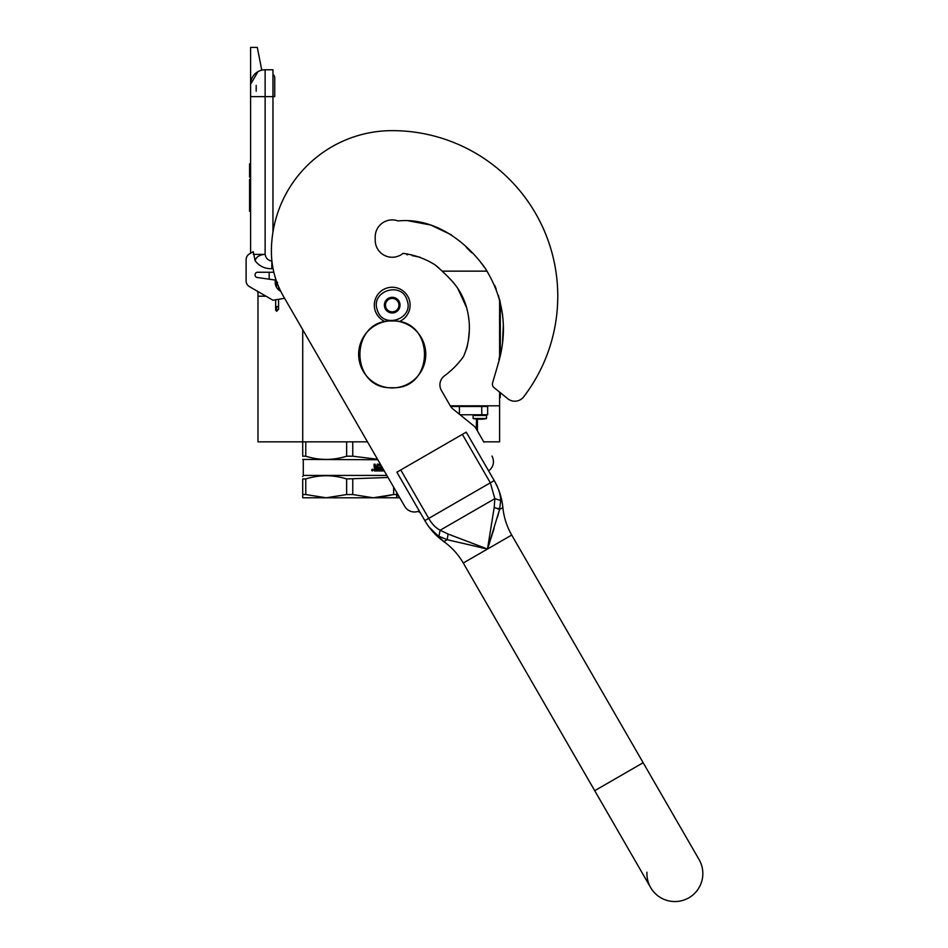<?xml version="1.0" encoding="UTF-8"?>
<svg xmlns="http://www.w3.org/2000/svg" width="948" height="948" viewBox="0 0 948 948"><rect width="100%" height="100%" fill="white"/><g stroke="black" fill="none" stroke-linecap="round" stroke-linejoin="round"><path stroke-width="1.42" d="M487.142 271.14L442.159 271.14L441.341 270.298L443.83 272.823M269.161 272.254L269.161 279.186M257.974 291.937L257.974 296.191L265.985 296.191M257.974 296.191L257.974 441.839L302.72 441.839L302.72 329.679M450.276 405.827L499.608 405.827L499.608 392.105M499.608 356.128L499.608 299.39L502.63 315.151L498.435 295.397M367.48 441.839L302.72 441.839L302.72 456.189C302.72 460.491 302.72 460.491 302.72 456.189C302.72 460.491 302.72 460.491 302.72 456.189L305.777 456.189L305.777 441.839M499.608 405.827L499.608 441.839L483.729 441.839M272.965 69.773L265.132 69.773L272.965 69.773L272.965 96.625L265.132 96.625L265.132 254.36C265.772 258.2 268.011 260.439 271.839 261.067L271.839 268.711L272.965 268.118M272.965 232.059L272.965 96.625L274.73 96.625L274.73 77.606A3.342 3.342 0 0 0 272.965 74.655A3.342 3.342 0 0 1 274.73 77.606A3.342 3.342 0 0 0 272.965 74.655M256.185 96.625L250.592 96.625L250.592 84.313L250.592 253.234L249.466 253.886A6.707 6.707 0 0 0 246.113 259.693L246.113 280.845A6.707 6.707 0 0 0 249.466 286.651L272.965 300.22L284.601 298.3M250.592 96.625L265.132 96.625L265.132 69.773A14.54 14.54 134.9 0 0 250.592 84.313A14.54 14.54 134.9 0 1 265.132 69.773A14.54 14.54 0 0 0 261.778 70.164L257.299 47.4L250.592 47.4L250.592 84.313L257.939 71.681M259.527 70.899A14.54 14.54 0 0 0 256.73 72.451M280.774 291.332A10.072 10.072 0 0 1 275.453 280.087L257.181 277.48A2.465 2.465 0 0 1 255.059 275.038L255.059 274.719A2.465 2.465 0 0 1 257.524 272.254L273.853 272.254M255.059 274.719A2.465 2.465 0 0 1 257.524 272.254M246.113 259.693L246.113 280.845M271.839 268.711C264.824 268.853 259.231 266.175 255.083 260.676L253.258 251.694L249.466 253.886M253.258 254.36L265.132 254.36C259.61 254.728 256.256 256.837 255.083 260.676M250.592 179.409L249.585 179.409L249.585 187.609L250.592 187.609M250.592 203.405L249.585 203.405L249.585 187.609M250.592 211.309L249.585 211.309L249.585 203.405M250.592 179.954L249.585 179.954M250.592 163.743L249.585 163.743L249.585 177.169L250.592 177.169M256.185 85.438L256.185 91.186M256.185 290.538L258.318 291.771M276.615 281.556L276.863 282.243M278.558 287.706L279.553 288.773M276.378 280.881L276.579 284.827M279.98 289.685L278.558 288.441L279.992 289.709M276.141 280.205L276.579 285.905M280.264 290.289L278.558 288.927L280.276 290.313M276.022 279.838L276.579 286.391L275.998 279.779M278.558 289.176L280.418 290.609L278.558 289.187M276.093 280.039L276.579 286M276.283 280.62L276.141 282.255M277.622 282.397L276.579 282.243M275.643 299.781L275.643 309.949L276.579 311.3L278.558 309.273L276.579 310.624L276.579 306.477L277.622 306.631L276.579 306.477M409.263 299.698A17.893 17.893 0 0 0 386.76 288.097A17.893 17.893 0 0 0 385.101 321.562A17.893 17.893 0 0 1 386.76 288.097A17.893 17.893 0 0 1 409.263 299.698A17.893 17.893 0 0 1 399.321 321.562A17.893 17.893 0 0 0 409.263 299.698M407.13 300.374C401.905 280.833 370.218 290.965 377.292 309.913C382.518 329.454 414.205 319.322 407.13 300.374M399.677 302.756A7.833 7.833 0 0 0 389.829 297.684A7.833 7.833 0 0 0 384.758 307.531A7.833 7.833 0 0 0 394.593 312.603A7.833 7.833 0 0 0 399.677 302.756M399.594 302.779L393.858 297.565L386.476 299.923L384.829 307.496L390.564 312.71L397.947 310.351L399.594 302.779M385.658 303.716A6.707 6.707 0 0 0 394.261 311.536A6.707 6.707 0 0 0 396.726 300.172A6.707 6.707 0 0 0 385.824 307.188A6.707 6.707 0 0 0 387.696 310.103M396.726 300.172A6.707 6.707 0 0 1 398.776 306.571M393.633 487.142L393.633 494.548L396.691 494.548L396.691 492.439L396.691 497.783L373.192 497.783L393.633 494.548L379.366 497.463M377.541 459.27L352.763 456.189L352.763 441.839M305.777 456.189C319.393 460.491 333.021 460.491 346.648 456.189L346.648 441.839M346.648 456.189L352.763 456.189M302.72 459.425L377.814 459.744M384.272 470.931L378.465 470.931L378.465 469.675L380.776 469.461L380.776 468.407L378.963 468.407L378.963 467.151L380.776 467.151L380.622 465.48L377.517 465.48L377.612 470.931L374.507 470.931L374.022 464.212L375.171 464.212L375.645 467.151L374.922 464.212M375.645 467.151L376.747 467.151L377.197 464.212L380.397 464.212M381.771 466.606L381.463 469.675L381.463 466.072M375.349 469.675L376.747 469.675L376.747 468.407L374.922 468.407L375.349 469.675M375.112 469.675L374.922 468.407M377.351 470.931L377.517 465.48M372.126 470.007L372.742 469.485L372.742 470.682L371.9 470.682L372.517 470.682M372.517 470.007L372.019 469.485L372.114 470.682M372.031 469.485L371.9 470.682M372.291 469.236L372.991 470.078L372.291 470.919M372.398 469.224L373.216 470.078L371.569 470.078L373.216 470.078L372.398 470.931M381.771 469.675L382.696 469.675L382.696 468.194M386.855 475.41L303.277 475.41L302.72 476.583M305.777 494.548L326.207 497.783L302.72 497.783L302.72 494.548L305.777 494.548L305.777 478.953C319.405 474.687 333.021 474.687 346.648 478.953L388.052 477.472M302.72 494.548L302.72 478.953L305.777 478.953M302.72 478.953C302.72 474.687 302.72 474.687 302.72 478.953C302.72 474.687 302.72 474.687 302.72 478.953M352.763 494.548L346.648 494.548L326.207 497.783L373.192 497.783L352.763 494.548L352.763 478.953M346.648 494.548L346.648 478.953M302.72 456.189C302.72 460.491 302.72 460.491 302.72 456.189C302.72 460.491 302.72 460.491 302.72 456.189M450.691 406.491L459.425 406.491L459.211 405.827M459.425 414.252L459.425 406.491L487.651 406.491L487.651 414.774L460.076 414.774M481.359 419.206A31.32 31.32 0 0 0 486.525 418.518L473.099 418.518L473.099 415.449L486.525 415.449L485.862 414.774M477.934 419.194L478.337 419.194A31.32 15.654 -90 0 1 476.998 418.921A31 26.852 -90 0 0 478.159 418.921A31.32 15.654 90 0 0 479.498 419.194L481.027 419.194A31.32 27.125 -90 0 0 483.361 418.921L484.025 418.921A31.32 27.125 90 0 1 481.703 419.194L481.288 419.194M474.581 414.774L481.845 414.774L481.667 405.827M480.126 419.194L478.598 419.194A31.32 27.125 90 0 1 478.491 419.182L478.491 419.004M483.942 442.206L476.192 428.78A11.186 11.186 0 0 0 473.55 425.688L452.99 409.038A11.186 11.186 0 0 1 450.347 405.945L441.413 390.458A11.186 11.186 0 0 1 444.446 375.87A87.927 87.927 0 0 0 463.216 357.005A4.479 4.479 0 0 0 463.904 355.595C472.756 335.011 470.801 308.681 458.631 289.661C452.848 280.62 443.38 272.029 435.049 264.871C425.32 258.733 414.655 254.894 403.054 253.353A17.005 17.005 0 0 1 375.207 240.259L375.207 236.905A17.005 17.005 0 0 1 398.041 220.931C433.26 217.424 464.71 240.01 484.606 267.372C504.111 297.85 508.448 330.639 497.605 365.75L492.569 382.874A4.479 4.479 0 0 0 494.05 387.614L507.761 398.717A11.186 11.186 0 0 0 523.687 396.821A165.568 165.568 0 0 0 392.211 130.634A120.823 120.823 0 0 0 271.401 251.445A89.491 89.491 0 0 0 283.381 296.191L404.749 506.398A11.186 11.186 0 0 0 419.229 510.901M396.691 497.783L399.772 497.783L404.749 506.398M396.691 495.567L398.788 496.065M408.221 220.766L430.736 225.02L451.473 234.879L430.736 225.02L408.221 220.766M466.333 247.404L471.689 252.725L466.333 247.404M479.344 260.51L486.253 269.765L479.344 260.51M494.666 285.289L496.231 289.093M503.329 325.081L502.559 341.529L503.329 325.081M499.608 307.946L500.271 307.946L500.343 353L498.861 359.825M498.387 362.456L498.067 364.032M465.172 352.324L466.819 348.07M467.068 347.169L468.099 341.778M468.466 339.372L469.296 330.899M469.047 321.005L468.383 315.72M466.594 307.59L457.647 288.156M453.251 282.362L448.214 277.136M438.734 267.822L435.061 264.883L438.734 267.822M419.964 257.204L412.072 255.616L419.964 257.204M407.522 254.787L406.751 254.597L407.522 254.787M488.599 470.86A11.186 11.186 0 0 0 491.941 456.047M425.522 521.767L396.88 472.187L466.238 432.134L494.216 480.577C498.435 487.805 500.603 494.465 500.698 500.544L499.572 509.467L487.497 549.034L447.183 539.708L438.888 536.224C433.674 533.108 428.994 527.906 424.846 520.618L428.721 518.39L400.755 469.947M486.063 548.738L487.497 549.034L494.074 528.64M448.084 534.044L447.183 539.708L443.877 541.628C451.864 547.375 458.334 554.509 463.276 563.017L594.716 790.691L643.159 762.725L699.091 859.599A27.966 27.966 0 0 1 688.852 897.803A27.966 27.966 0 0 1 650.648 887.565L650.648 887.565A27.966 27.966 0 0 1 646.939 872.196A27.966 27.966 0 0 0 688.852 897.803A27.966 27.966 0 0 1 650.648 887.565L463.276 563.017L487.497 549.034L448.084 534.044L440.18 530.216C435.748 527.953 431.933 524.019 428.721 518.39L490.341 482.816L494.844 498.66L494.204 507.417L487.497 549.034L489.571 542.73M497.451 517.264L499.572 509.467L494.204 507.417M495.614 483.125L494.216 480.577L490.341 482.816L462.363 434.374M699.091 859.599A27.966 27.966 0 0 1 688.852 897.803A27.966 27.966 0 0 0 699.091 859.599M500.698 500.544L494.844 498.66L440.18 530.216L438.888 536.224L440.18 530.216M480.991 547.683L487.497 549.034L511.719 535.051C506.813 526.519 503.874 517.347 502.878 507.559L499.572 509.467L497.878 508.223M500.663 498.731L500.343 496.136M494.868 481.738L494.216 480.577M428.129 525.737L427.501 524.848M398.041 220.931A17.005 17.005 0 0 0 375.207 236.905M499.608 397.449L500.271 397.449L500.271 392.65L507.761 398.717A11.186 11.186 0 0 0 523.687 396.821M392.211 387.72C349.184 389.782 349.184 318.955 392.211 321.017C435.239 318.955 435.239 389.782 392.211 387.72M392.211 387.922A33.559 33.559 0 0 1 358.652 354.362A33.559 33.559 0 0 1 392.211 320.803A33.559 33.559 0 0 1 425.771 354.362A33.559 33.559 0 0 1 392.211 387.922M257.631 291.937L258.579 291.913M275.643 309.273L276.579 310.624M499.608 314.665L500.271 314.665M274.73 96.625L274.73 77.606M278.558 289.033L279.672 289.033M278.558 286.521L278.558 289.827M278.558 299.295L278.558 309.273M275.643 282.326L275.643 285.289M303.277 459.744L303.277 475.41M487.651 406.491L486.976 405.827M476.24 428.863L476.536 419.075M477.436 430.949L477.436 419.158M418.115 511.363L420.402 512.927M486.525 418.518L486.525 415.449M473.099 418.518A31.32 31.32 0 0 0 478.278 419.206M473.099 415.449L473.775 414.774M426.351 523.118L424.929 520.772C429.776 529.055 436.092 536.011 443.877 541.628L428.958 526.898M643.159 762.725L511.719 535.051M494.927 481.845L494.299 480.719C499.051 489.061 501.919 498.008 502.878 507.559M497.593 487.272L494.927 481.857"/></g></svg>

